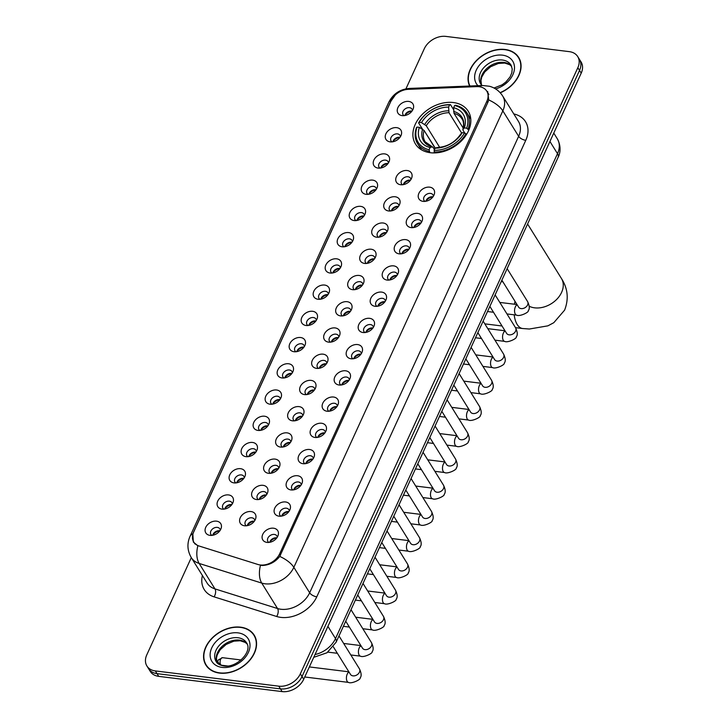 <?xml version="1.0" encoding="UTF-8"?>
<svg xmlns="http://www.w3.org/2000/svg" width="728" height="728" viewBox="0 0 728 728"><rect width="100%" height="100%" fill="white"/><g stroke="black" fill="none" stroke-linecap="round" stroke-linejoin="round"><path stroke-width="1.09" d="M453.353 102.539A31.049 22.714 -31.8 0 0 421.184 115.534A31.049 22.714 -31.8 0 0 415.479 144.017A31.049 22.714 -31.8 0 0 430.366 152.725A31.049 22.714 -31.8 0 0 462.535 139.731A31.049 22.714 -31.8 0 0 468.24 111.248A31.049 22.714 -31.8 0 0 453.353 102.539M390.172 141.86A8.791 6.425 148.2 0 1 389.889 141.823A8.791 6.425 148.2 0 1 385.958 133.697A8.791 6.425 148.2 0 1 396.678 127.655A8.791 6.425 148.2 0 1 401.319 134.726A8.791 6.425 148.2 0 1 390.172 141.86M400.436 136.646A5.269 3.858 -31.8 0 0 400.018 135.372A5.269 3.858 -31.8 0 0 397.488 133.888A5.269 3.858 -31.8 0 0 392.019 136.1A5.269 3.858 -31.8 0 0 391.054 140.932A5.269 3.858 -31.8 0 0 392.01 141.887M378.16 168.095A8.791 6.425 148.2 0 1 377.887 168.059A8.791 6.425 148.2 0 1 373.946 159.933A8.791 6.425 148.2 0 1 384.666 153.89A8.791 6.425 148.2 0 1 389.316 160.952A8.791 6.425 148.2 0 1 378.16 168.095M388.424 162.881A5.269 3.858 -31.8 0 0 388.006 161.607A5.269 3.858 -31.8 0 0 385.476 160.124A5.269 3.858 -31.8 0 0 380.016 162.335A5.269 3.858 -31.8 0 0 379.042 167.167A5.269 3.858 -31.8 0 0 380.007 168.113M366.157 194.331A8.791 6.425 148.2 0 1 365.875 194.285A8.791 6.425 148.2 0 1 361.943 186.159A8.791 6.425 148.2 0 1 372.654 180.125A8.791 6.425 148.2 0 1 377.304 187.187A8.791 6.425 148.2 0 1 366.157 194.331M376.421 189.116A5.269 3.858 -31.8 0 0 375.994 187.833A5.269 3.858 -31.8 0 0 373.464 186.359A5.269 3.858 -31.8 0 0 368.004 188.561A5.269 3.858 -31.8 0 0 367.03 193.402A5.269 3.858 -31.8 0 0 367.995 194.349M354.145 220.566A8.791 6.425 148.2 0 1 353.863 220.52A8.791 6.425 148.2 0 1 349.931 212.394A8.791 6.425 148.2 0 1 360.642 206.361A8.791 6.425 148.2 0 1 365.292 213.422A8.791 6.425 148.2 0 1 354.145 220.566M364.409 215.352A5.269 3.858 -31.8 0 0 363.982 214.068A5.269 3.858 -31.8 0 0 361.452 212.594A5.269 3.858 -31.8 0 0 355.992 214.796A5.269 3.858 -31.8 0 0 355.027 219.638A5.269 3.858 -31.8 0 0 355.983 220.584M342.133 246.792A8.791 6.425 148.2 0 1 341.851 246.756A8.791 6.425 148.2 0 1 337.919 238.629A8.791 6.425 148.2 0 1 348.639 232.587A8.791 6.425 148.2 0 1 353.28 239.658A8.791 6.425 148.2 0 1 342.133 246.792M352.398 241.587A5.269 3.858 -31.8 0 0 351.97 240.304A5.269 3.858 -31.8 0 0 349.44 238.829A5.269 3.858 -31.8 0 0 343.98 241.032A5.269 3.858 -31.8 0 0 343.015 245.873A5.269 3.858 -31.8 0 0 343.971 246.819M330.121 273.027A8.791 6.425 148.2 0 1 329.839 272.991A8.791 6.425 148.2 0 1 325.907 264.865A8.791 6.425 148.2 0 1 336.627 258.822A8.791 6.425 148.2 0 1 341.268 265.893A8.791 6.425 148.2 0 1 330.121 273.027M340.386 267.813A5.269 3.858 -31.8 0 0 339.958 266.539A5.269 3.858 -31.8 0 0 337.428 265.056A5.269 3.858 -31.8 0 0 331.968 267.267A5.269 3.858 -31.8 0 0 331.003 272.099A5.269 3.858 -31.8 0 0 331.959 273.055M318.109 299.263A8.791 6.425 148.2 0 1 317.827 299.226A8.791 6.425 148.2 0 1 313.895 291.1A8.791 6.425 148.2 0 1 324.615 285.058A8.791 6.425 148.2 0 1 329.256 292.119A8.791 6.425 148.2 0 1 318.109 299.263M328.374 294.048A5.269 3.858 -31.8 0 0 327.946 292.774A5.269 3.858 -31.8 0 0 325.425 291.291A5.269 3.858 -31.8 0 0 319.956 293.502A5.269 3.858 -31.8 0 0 318.991 298.334A5.269 3.858 -31.8 0 0 319.947 299.281M306.097 325.498A8.791 6.425 148.2 0 1 305.815 325.452A8.791 6.425 148.2 0 1 301.883 317.326A8.791 6.425 148.2 0 1 312.603 311.293A8.791 6.425 148.2 0 1 317.244 318.354A8.791 6.425 148.2 0 1 306.097 325.498M316.361 320.284A5.269 3.858 -31.8 0 0 315.943 319.001A5.269 3.858 -31.8 0 0 313.413 317.526A5.269 3.858 -31.8 0 0 307.953 319.729A5.269 3.858 -31.8 0 0 306.979 324.57A5.269 3.858 -31.8 0 0 307.935 325.516M294.085 351.733A8.791 6.425 148.2 0 1 293.812 351.688A8.791 6.425 148.2 0 1 289.881 343.561A8.791 6.425 148.2 0 1 300.591 337.519A8.791 6.425 148.2 0 1 305.241 344.59A8.791 6.425 148.2 0 1 294.085 351.733M304.349 346.519A5.269 3.858 -31.8 0 0 303.931 345.236A5.269 3.858 -31.8 0 0 301.401 343.762A5.269 3.858 -31.8 0 0 295.941 345.964A5.269 3.858 -31.8 0 0 294.967 350.805A5.269 3.858 -31.8 0 0 295.932 351.751M282.082 377.959A8.791 6.425 148.2 0 1 281.8 377.923A8.791 6.425 148.2 0 1 277.869 369.797A8.791 6.425 148.2 0 1 288.579 363.754A8.791 6.425 148.2 0 1 293.229 370.825A8.791 6.425 148.2 0 1 282.082 377.959M292.347 372.754A5.269 3.858 -31.8 0 0 291.919 371.471A5.269 3.858 -31.8 0 0 289.389 369.988A5.269 3.858 -31.8 0 0 283.929 372.199A5.269 3.858 -31.8 0 0 282.955 377.04A5.269 3.858 -31.8 0 0 283.92 377.987M270.07 404.195A8.791 6.425 148.2 0 1 269.788 404.158A8.791 6.425 148.2 0 1 265.856 396.032A8.791 6.425 148.2 0 1 276.567 389.99A8.791 6.425 148.2 0 1 281.217 397.06A8.791 6.425 148.2 0 1 270.07 404.195M280.335 398.98A5.269 3.858 -31.8 0 0 279.907 397.706A5.269 3.858 -31.8 0 0 277.377 396.223A5.269 3.858 -31.8 0 0 271.917 398.434A5.269 3.858 -31.8 0 0 270.952 403.267A5.269 3.858 -31.8 0 0 271.908 404.222M258.058 430.43A8.791 6.425 148.2 0 1 257.776 430.394A8.791 6.425 148.2 0 1 253.845 422.267A8.791 6.425 148.2 0 1 264.564 416.225A8.791 6.425 148.2 0 1 269.205 423.286A8.791 6.425 148.2 0 1 258.058 430.43M268.323 425.216A5.269 3.858 -31.8 0 0 267.895 423.942A5.269 3.858 -31.8 0 0 265.365 422.458A5.269 3.858 -31.8 0 0 259.905 424.67A5.269 3.858 -31.8 0 0 258.941 429.502A5.269 3.858 -31.8 0 0 259.896 430.448M246.046 456.665A8.791 6.425 148.2 0 1 245.764 456.62A8.791 6.425 148.2 0 1 241.833 448.494A8.791 6.425 148.2 0 1 252.552 442.46A8.791 6.425 148.2 0 1 257.193 449.522A8.791 6.425 148.2 0 1 246.046 456.665M256.311 451.451A5.269 3.858 -31.8 0 0 255.883 450.168A5.269 3.858 -31.8 0 0 253.362 448.694A5.269 3.858 -31.8 0 0 247.893 450.896A5.269 3.858 -31.8 0 0 246.929 455.737A5.269 3.858 -31.8 0 0 247.884 456.684M234.034 482.901A8.791 6.425 148.2 0 1 233.752 482.855A8.791 6.425 148.2 0 1 229.821 474.729A8.791 6.425 148.2 0 1 240.54 468.686A8.791 6.425 148.2 0 1 245.181 475.757A8.791 6.425 148.2 0 1 234.034 482.901M244.299 477.686A5.269 3.858 -31.8 0 0 243.88 476.403A5.269 3.858 -31.8 0 0 241.35 474.929A5.269 3.858 -31.8 0 0 235.881 477.131A5.269 3.858 -31.8 0 0 234.916 481.972A5.269 3.858 -31.8 0 0 235.872 482.919M222.022 509.127A8.791 6.425 148.2 0 1 221.749 509.09A8.791 6.425 148.2 0 1 217.809 500.964A8.791 6.425 148.2 0 1 228.528 494.922A8.791 6.425 148.2 0 1 233.178 501.992A8.791 6.425 148.2 0 1 222.022 509.127M232.287 503.922A5.269 3.858 -31.8 0 0 231.868 502.639A5.269 3.858 -31.8 0 0 229.338 501.155A5.269 3.858 -31.8 0 0 223.878 503.366A5.269 3.858 -31.8 0 0 222.904 508.208A5.269 3.858 -31.8 0 0 223.869 509.154M210.019 535.362A8.791 6.425 148.2 0 1 209.737 535.326A8.791 6.425 148.2 0 1 205.806 527.199A8.791 6.425 148.2 0 1 216.516 521.157A8.791 6.425 148.2 0 1 221.166 528.228A8.791 6.425 148.2 0 1 210.019 535.362M220.284 530.148A5.269 3.858 -31.8 0 0 219.856 528.874A5.269 3.858 -31.8 0 0 217.326 527.39A5.269 3.858 -31.8 0 0 211.866 529.602A5.269 3.858 -31.8 0 0 210.893 534.434A5.269 3.858 -31.8 0 0 211.857 535.38M402.184 115.625A8.791 6.425 148.2 0 1 401.901 115.588A8.791 6.425 148.2 0 1 397.97 107.462A8.791 6.425 148.2 0 1 408.69 101.419A8.791 6.425 148.2 0 1 413.331 108.49A8.791 6.425 148.2 0 1 402.184 115.625M412.448 110.419A5.269 3.858 -31.8 0 0 412.021 109.136A5.269 3.858 -31.8 0 0 409.5 107.662A5.269 3.858 -31.8 0 0 404.031 109.864A5.269 3.858 -31.8 0 0 403.066 114.706A5.269 3.858 -31.8 0 0 404.022 115.652M400.664 184.73A8.791 6.425 148.2 0 1 400.382 184.694A8.791 6.425 148.2 0 1 396.451 176.567A8.791 6.425 148.2 0 1 407.161 170.525A8.791 6.425 148.2 0 1 411.811 177.596A8.791 6.425 148.2 0 1 400.664 184.73M410.929 179.516A5.269 3.858 -31.8 0 0 410.501 178.242A5.269 3.858 -31.8 0 0 407.971 176.758A5.269 3.858 -31.8 0 0 402.511 178.97A5.269 3.858 -31.8 0 0 401.538 183.802A5.269 3.858 -31.8 0 0 402.502 184.757M388.652 210.965A8.791 6.425 148.2 0 1 388.37 210.929A8.791 6.425 148.2 0 1 384.439 202.803A8.791 6.425 148.2 0 1 395.149 196.76A8.791 6.425 148.2 0 1 399.799 203.822A8.791 6.425 148.2 0 1 388.652 210.965M398.917 205.751A5.269 3.858 -31.8 0 0 398.489 204.477A5.269 3.858 -31.8 0 0 395.959 202.994A5.269 3.858 -31.8 0 0 390.499 205.205A5.269 3.858 -31.8 0 0 389.535 210.037A5.269 3.858 -31.8 0 0 390.49 210.983M376.64 237.201A8.791 6.425 148.2 0 1 376.358 237.155A8.791 6.425 148.2 0 1 372.427 229.029A8.791 6.425 148.2 0 1 383.146 222.996A8.791 6.425 148.2 0 1 387.787 230.057A8.791 6.425 148.2 0 1 376.64 237.201M386.905 231.986A5.269 3.858 -31.8 0 0 386.477 230.703A5.269 3.858 -31.8 0 0 383.947 229.229A5.269 3.858 -31.8 0 0 378.487 231.431A5.269 3.858 -31.8 0 0 377.523 236.272A5.269 3.858 -31.8 0 0 378.478 237.219M364.628 263.436A8.791 6.425 148.2 0 1 364.346 263.39A8.791 6.425 148.2 0 1 360.415 255.264A8.791 6.425 148.2 0 1 371.134 249.222A8.791 6.425 148.2 0 1 375.775 256.292A8.791 6.425 148.2 0 1 364.628 263.436M374.893 258.222A5.269 3.858 -31.8 0 0 374.465 256.939A5.269 3.858 -31.8 0 0 371.944 255.464A5.269 3.858 -31.8 0 0 366.475 257.666A5.269 3.858 -31.8 0 0 365.511 262.508A5.269 3.858 -31.8 0 0 366.466 263.454M352.616 289.662A8.791 6.425 148.2 0 1 352.334 289.626A8.791 6.425 148.2 0 1 348.403 281.499A8.791 6.425 148.2 0 1 359.122 275.457A8.791 6.425 148.2 0 1 363.763 282.528A8.791 6.425 148.2 0 1 352.616 289.662M362.881 284.457A5.269 3.858 -31.8 0 0 362.462 283.174A5.269 3.858 -31.8 0 0 359.932 281.691A5.269 3.858 -31.8 0 0 354.463 283.902A5.269 3.858 -31.8 0 0 353.499 288.743A5.269 3.858 -31.8 0 0 354.454 289.689M340.604 315.897A8.791 6.425 148.2 0 1 340.331 315.861A8.791 6.425 148.2 0 1 336.391 307.735A8.791 6.425 148.2 0 1 347.11 301.692A8.791 6.425 148.2 0 1 351.761 308.763A8.791 6.425 148.2 0 1 340.604 315.897M350.869 310.683A5.269 3.858 -31.8 0 0 350.45 309.409A5.269 3.858 -31.8 0 0 347.92 307.926A5.269 3.858 -31.8 0 0 342.46 310.137A5.269 3.858 -31.8 0 0 341.487 314.969A5.269 3.858 -31.8 0 0 342.451 315.916M328.601 342.133A8.791 6.425 148.2 0 1 328.319 342.096A8.791 6.425 148.2 0 1 324.388 333.97A8.791 6.425 148.2 0 1 335.098 327.928A8.791 6.425 148.2 0 1 339.749 334.989A8.791 6.425 148.2 0 1 328.601 342.133M338.866 336.918A5.269 3.858 -31.8 0 0 338.438 335.644A5.269 3.858 -31.8 0 0 335.908 334.161A5.269 3.858 -31.8 0 0 330.448 336.372A5.269 3.858 -31.8 0 0 329.475 341.204A5.269 3.858 -31.8 0 0 330.439 342.151M316.589 368.368A8.791 6.425 148.2 0 1 316.307 368.322A8.791 6.425 148.2 0 1 312.376 360.196A8.791 6.425 148.2 0 1 323.086 354.163A8.791 6.425 148.2 0 1 327.736 361.224A8.791 6.425 148.2 0 1 316.589 368.368M326.854 363.154A5.269 3.858 -31.8 0 0 326.426 361.871A5.269 3.858 -31.8 0 0 323.896 360.396A5.269 3.858 -31.8 0 0 318.436 362.599A5.269 3.858 -31.8 0 0 317.472 367.44A5.269 3.858 -31.8 0 0 318.427 368.386M304.577 394.603A8.791 6.425 148.2 0 1 304.295 394.558A8.791 6.425 148.2 0 1 300.364 386.431A8.791 6.425 148.2 0 1 311.084 380.389A8.791 6.425 148.2 0 1 315.724 387.46A8.791 6.425 148.2 0 1 304.577 394.603M314.842 389.389A5.269 3.858 -31.8 0 0 314.414 388.106A5.269 3.858 -31.8 0 0 311.884 386.632A5.269 3.858 -31.8 0 0 306.424 388.834A5.269 3.858 -31.8 0 0 305.46 393.675A5.269 3.858 -31.8 0 0 306.415 394.621M292.565 420.829A8.791 6.425 148.2 0 1 292.283 420.793A8.791 6.425 148.2 0 1 288.352 412.667A8.791 6.425 148.2 0 1 299.072 406.624A8.791 6.425 148.2 0 1 303.713 413.695A8.791 6.425 148.2 0 1 292.565 420.829M302.83 415.624A5.269 3.858 -31.8 0 0 302.402 414.341A5.269 3.858 -31.8 0 0 299.872 412.858A5.269 3.858 -31.8 0 0 294.412 415.069A5.269 3.858 -31.8 0 0 293.448 419.91A5.269 3.858 -31.8 0 0 294.403 420.857M280.553 447.065A8.791 6.425 148.2 0 1 280.271 447.028A8.791 6.425 148.2 0 1 276.34 438.902A8.791 6.425 148.2 0 1 287.06 432.86A8.791 6.425 148.2 0 1 291.701 439.921A8.791 6.425 148.2 0 1 280.553 447.065M290.818 441.851A5.269 3.858 -31.8 0 0 290.39 440.577A5.269 3.858 -31.8 0 0 287.869 439.093A5.269 3.858 -31.8 0 0 282.4 441.305A5.269 3.858 -31.8 0 0 281.436 446.137A5.269 3.858 -31.8 0 0 282.391 447.083M268.541 473.3A8.791 6.425 148.2 0 1 268.259 473.264A8.791 6.425 148.2 0 1 264.328 465.137A8.791 6.425 148.2 0 1 275.048 459.095A8.791 6.425 148.2 0 1 279.689 466.157A8.791 6.425 148.2 0 1 268.541 473.3M278.806 468.086A5.269 3.858 -31.8 0 0 278.387 466.812A5.269 3.858 -31.8 0 0 275.857 465.329A5.269 3.858 -31.8 0 0 270.397 467.54A5.269 3.858 -31.8 0 0 269.424 472.372A5.269 3.858 -31.8 0 0 270.379 473.318M256.529 499.535A8.791 6.425 148.2 0 1 256.256 499.49A8.791 6.425 148.2 0 1 252.325 491.364A8.791 6.425 148.2 0 1 263.036 485.33A8.791 6.425 148.2 0 1 267.686 492.392A8.791 6.425 148.2 0 1 256.529 499.535M266.794 494.321A5.269 3.858 -31.8 0 0 266.375 493.038A5.269 3.858 -31.8 0 0 263.845 491.564A5.269 3.858 -31.8 0 0 258.385 493.766A5.269 3.858 -31.8 0 0 257.412 498.607A5.269 3.858 -31.8 0 0 258.376 499.554M244.526 525.762A8.791 6.425 148.2 0 1 244.244 525.725A8.791 6.425 148.2 0 1 240.313 517.599A8.791 6.425 148.2 0 1 251.024 511.556A8.791 6.425 148.2 0 1 255.674 518.627A8.791 6.425 148.2 0 1 244.526 525.762M254.791 520.556A5.269 3.858 -31.8 0 0 254.363 519.273A5.269 3.858 -31.8 0 0 251.833 517.799A5.269 3.858 -31.8 0 0 246.373 520.001A5.269 3.858 -31.8 0 0 245.4 524.842A5.269 3.858 -31.8 0 0 246.364 525.789M423.159 201.365A8.791 6.425 148.2 0 1 422.877 201.328A8.791 6.425 148.2 0 1 418.946 193.202A8.791 6.425 148.2 0 1 429.666 187.16A8.791 6.425 148.2 0 1 434.307 194.23A8.791 6.425 148.2 0 1 423.159 201.365M433.424 196.16A5.269 3.858 -31.8 0 0 432.996 194.877A5.269 3.858 -31.8 0 0 430.466 193.393A5.269 3.858 -31.8 0 0 425.006 195.605A5.269 3.858 -31.8 0 0 424.042 200.446A5.269 3.858 -31.8 0 0 424.997 201.392M411.147 227.6A8.791 6.425 148.2 0 1 410.865 227.564A8.791 6.425 148.2 0 1 406.934 219.437A8.791 6.425 148.2 0 1 417.654 213.395A8.791 6.425 148.2 0 1 422.295 220.457A8.791 6.425 148.2 0 1 411.147 227.6M421.412 222.386A5.269 3.858 -31.8 0 0 420.984 221.112A5.269 3.858 -31.8 0 0 418.454 219.629A5.269 3.858 -31.8 0 0 412.994 221.84A5.269 3.858 -31.8 0 0 412.03 226.672A5.269 3.858 -31.8 0 0 412.985 227.618M399.135 253.835A8.791 6.425 148.2 0 1 398.853 253.799A8.791 6.425 148.2 0 1 394.922 245.673A8.791 6.425 148.2 0 1 405.642 239.63A8.791 6.425 148.2 0 1 410.283 246.692A8.791 6.425 148.2 0 1 399.135 253.835M409.4 248.621A5.269 3.858 -31.8 0 0 408.972 247.347A5.269 3.858 -31.8 0 0 406.452 245.864A5.269 3.858 -31.8 0 0 400.982 248.075A5.269 3.858 -31.8 0 0 400.018 252.907A5.269 3.858 -31.8 0 0 400.973 253.854M387.123 280.071A8.791 6.425 148.2 0 1 386.841 280.025A8.791 6.425 148.2 0 1 382.91 271.899A8.791 6.425 148.2 0 1 393.63 265.866A8.791 6.425 148.2 0 1 398.271 272.927A8.791 6.425 148.2 0 1 387.123 280.071M397.388 274.856A5.269 3.858 -31.8 0 0 396.969 273.573A5.269 3.858 -31.8 0 0 394.44 272.099A5.269 3.858 -31.8 0 0 388.98 274.301A5.269 3.858 -31.8 0 0 388.006 279.142A5.269 3.858 -31.8 0 0 388.961 280.089M375.111 306.297A8.791 6.425 148.2 0 1 374.838 306.261A8.791 6.425 148.2 0 1 370.907 298.134A8.791 6.425 148.2 0 1 381.618 292.092A8.791 6.425 148.2 0 1 386.268 299.163A8.791 6.425 148.2 0 1 375.111 306.297M385.376 301.092A5.269 3.858 -31.8 0 0 384.957 299.809A5.269 3.858 -31.8 0 0 382.428 298.334A5.269 3.858 -31.8 0 0 376.968 300.537A5.269 3.858 -31.8 0 0 375.994 305.378A5.269 3.858 -31.8 0 0 376.958 306.324M363.108 332.532A8.791 6.425 148.2 0 1 362.826 332.496A8.791 6.425 148.2 0 1 358.895 324.37A8.791 6.425 148.2 0 1 369.606 318.327A8.791 6.425 148.2 0 1 374.256 325.398A8.791 6.425 148.2 0 1 363.108 332.532M373.373 327.318A5.269 3.858 -31.8 0 0 372.945 326.044A5.269 3.858 -31.8 0 0 370.416 324.561A5.269 3.858 -31.8 0 0 364.956 326.772A5.269 3.858 -31.8 0 0 363.982 331.604A5.269 3.858 -31.8 0 0 364.946 332.56M351.096 358.767A8.791 6.425 148.2 0 1 350.814 358.731A8.791 6.425 148.2 0 1 346.883 350.605A8.791 6.425 148.2 0 1 357.594 344.562A8.791 6.425 148.2 0 1 362.244 351.624A8.791 6.425 148.2 0 1 351.096 358.767M361.361 353.553A5.269 3.858 -31.8 0 0 360.933 352.279A5.269 3.858 -31.8 0 0 358.404 350.796A5.269 3.858 -31.8 0 0 352.944 353.007A5.269 3.858 -31.8 0 0 351.979 357.839A5.269 3.858 -31.8 0 0 352.934 358.786M339.084 385.003A8.791 6.425 148.2 0 1 338.802 384.957A8.791 6.425 148.2 0 1 334.871 376.84A8.791 6.425 148.2 0 1 345.591 370.798A8.791 6.425 148.2 0 1 350.232 377.859A8.791 6.425 148.2 0 1 339.084 385.003M349.349 379.789A5.269 3.858 -31.8 0 0 348.921 378.514A5.269 3.858 -31.8 0 0 346.392 377.031A5.269 3.858 -31.8 0 0 340.931 379.243A5.269 3.858 -31.8 0 0 339.967 384.075A5.269 3.858 -31.8 0 0 340.922 385.021M327.072 411.238A8.791 6.425 148.2 0 1 326.79 411.193A8.791 6.425 148.2 0 1 322.859 403.066A8.791 6.425 148.2 0 1 333.579 397.033A8.791 6.425 148.2 0 1 338.22 404.095A8.791 6.425 148.2 0 1 327.072 411.238M337.337 406.024A5.269 3.858 -31.8 0 0 336.909 404.741A5.269 3.858 -31.8 0 0 334.389 403.267A5.269 3.858 -31.8 0 0 328.92 405.469A5.269 3.858 -31.8 0 0 327.955 410.31A5.269 3.858 -31.8 0 0 328.91 411.256M315.06 437.464A8.791 6.425 148.2 0 1 314.778 437.428A8.791 6.425 148.2 0 1 310.847 429.302A8.791 6.425 148.2 0 1 321.567 423.259A8.791 6.425 148.2 0 1 326.208 430.33A8.791 6.425 148.2 0 1 315.06 437.464M325.325 432.259A5.269 3.858 -31.8 0 0 324.906 430.976A5.269 3.858 -31.8 0 0 322.377 429.502A5.269 3.858 -31.8 0 0 316.908 431.704A5.269 3.858 -31.8 0 0 315.943 436.545A5.269 3.858 -31.8 0 0 316.898 437.492M303.048 463.7A8.791 6.425 148.2 0 1 302.775 463.663A8.791 6.425 148.2 0 1 298.835 455.537A8.791 6.425 148.2 0 1 309.555 449.495A8.791 6.425 148.2 0 1 314.205 456.565A8.791 6.425 148.2 0 1 303.048 463.7M313.313 458.485A5.269 3.858 -31.8 0 0 312.894 457.211A5.269 3.858 -31.8 0 0 310.365 455.728A5.269 3.858 -31.8 0 0 304.905 457.939A5.269 3.858 -31.8 0 0 303.931 462.771A5.269 3.858 -31.8 0 0 304.896 463.727M291.045 489.935A8.791 6.425 148.2 0 1 290.763 489.899A8.791 6.425 148.2 0 1 286.832 481.772A8.791 6.425 148.2 0 1 297.543 475.73A8.791 6.425 148.2 0 1 302.193 482.791A8.791 6.425 148.2 0 1 291.045 489.935M301.31 484.721A5.269 3.858 -31.8 0 0 300.882 483.447A5.269 3.858 -31.8 0 0 298.353 481.963A5.269 3.858 -31.8 0 0 292.893 484.175A5.269 3.858 -31.8 0 0 291.919 489.007A5.269 3.858 -31.8 0 0 292.884 489.953M279.033 516.17A8.791 6.425 148.2 0 1 278.751 516.125A8.791 6.425 148.2 0 1 274.82 508.007A8.791 6.425 148.2 0 1 285.531 501.965A8.791 6.425 148.2 0 1 290.181 509.027A8.791 6.425 148.2 0 1 279.033 516.17M289.298 510.956A5.269 3.858 -31.8 0 0 288.87 509.682A5.269 3.858 -31.8 0 0 286.341 508.199A5.269 3.858 -31.8 0 0 280.881 510.41A5.269 3.858 -31.8 0 0 279.916 515.242A5.269 3.858 -31.8 0 0 280.871 516.188M267.021 542.405A8.791 6.425 148.2 0 1 266.739 542.36A8.791 6.425 148.2 0 1 262.808 534.234A8.791 6.425 148.2 0 1 273.528 528.2A8.791 6.425 148.2 0 1 278.169 535.262A8.791 6.425 148.2 0 1 267.021 542.405M277.286 537.191A5.269 3.858 -31.8 0 0 276.858 535.908A5.269 3.858 -31.8 0 0 274.329 534.434A5.269 3.858 -31.8 0 0 268.869 536.636A5.269 3.858 -31.8 0 0 267.904 541.477A5.269 3.858 -31.8 0 0 268.86 542.424M392.847 141.769A5.269 3.858 148.2 0 1 399.59 137.283A5.269 3.858 148.2 0 1 399.963 137.346M380.835 168.004A5.269 3.858 148.2 0 1 387.587 163.518A5.269 3.858 148.2 0 1 387.951 163.582M368.823 194.239A5.269 3.858 148.2 0 1 375.575 189.753A5.269 3.858 148.2 0 1 375.948 189.817M356.82 220.466A5.269 3.858 148.2 0 1 363.563 215.989A5.269 3.858 148.2 0 1 363.936 216.052M344.808 246.701A5.269 3.858 148.2 0 1 351.551 242.224A5.269 3.858 148.2 0 1 351.924 242.278M332.796 272.936A5.269 3.858 148.2 0 1 339.539 268.45A5.269 3.858 148.2 0 1 339.912 268.514M320.784 299.172A5.269 3.858 148.2 0 1 327.527 294.685A5.269 3.858 148.2 0 1 327.9 294.749M308.772 325.407A5.269 3.858 148.2 0 1 315.515 320.921A5.269 3.858 148.2 0 1 315.888 320.984M296.76 351.633A5.269 3.858 148.2 0 1 303.512 347.156A5.269 3.858 148.2 0 1 303.885 347.211M284.757 377.868A5.269 3.858 148.2 0 1 291.5 373.382A5.269 3.858 148.2 0 1 291.873 373.446M272.745 404.104A5.269 3.858 148.2 0 1 279.488 399.617A5.269 3.858 148.2 0 1 279.861 399.681M260.733 430.339A5.269 3.858 148.2 0 1 267.476 425.853A5.269 3.858 148.2 0 1 267.849 425.916M248.721 456.574A5.269 3.858 148.2 0 1 255.464 452.088A5.269 3.858 148.2 0 1 255.837 452.152M236.709 482.8A5.269 3.858 148.2 0 1 243.452 478.323A5.269 3.858 148.2 0 1 243.825 478.378M224.697 509.036A5.269 3.858 148.2 0 1 231.449 504.55A5.269 3.858 148.2 0 1 231.813 504.613M212.685 535.271A5.269 3.858 148.2 0 1 219.437 530.785A5.269 3.858 148.2 0 1 219.811 530.849M404.859 115.534A5.269 3.858 148.2 0 1 411.602 111.056A5.269 3.858 148.2 0 1 411.975 111.111M403.339 184.639A5.269 3.858 148.2 0 1 410.082 180.153A5.269 3.858 148.2 0 1 410.456 180.216M391.327 210.874A5.269 3.858 148.2 0 1 398.07 206.388A5.269 3.858 148.2 0 1 398.444 206.452M379.315 237.11A5.269 3.858 148.2 0 1 386.058 232.623A5.269 3.858 148.2 0 1 386.431 232.687M367.303 263.336A5.269 3.858 148.2 0 1 374.046 258.859A5.269 3.858 148.2 0 1 374.42 258.913M355.291 289.571A5.269 3.858 148.2 0 1 362.034 285.085A5.269 3.858 148.2 0 1 362.408 285.149M343.279 315.806A5.269 3.858 148.2 0 1 350.031 311.32A5.269 3.858 148.2 0 1 350.396 311.384M331.267 342.042A5.269 3.858 148.2 0 1 338.019 337.555A5.269 3.858 148.2 0 1 338.393 337.619M319.264 368.277A5.269 3.858 148.2 0 1 326.007 363.791A5.269 3.858 148.2 0 1 326.381 363.854M307.252 394.503A5.269 3.858 148.2 0 1 313.995 390.026A5.269 3.858 148.2 0 1 314.369 390.081M295.24 420.739A5.269 3.858 148.2 0 1 301.984 416.252A5.269 3.858 148.2 0 1 302.357 416.316M283.228 446.974A5.269 3.858 148.2 0 1 289.971 442.488A5.269 3.858 148.2 0 1 290.345 442.551M271.216 473.209A5.269 3.858 148.2 0 1 277.969 468.723A5.269 3.858 148.2 0 1 278.333 468.786M259.204 499.444A5.269 3.858 148.2 0 1 265.957 494.958A5.269 3.858 148.2 0 1 266.33 495.022M247.201 525.671A5.269 3.858 148.2 0 1 253.945 521.193A5.269 3.858 148.2 0 1 254.318 521.248M425.834 201.274A5.269 3.858 148.2 0 1 432.578 196.787A5.269 3.858 148.2 0 1 432.951 196.851M413.822 227.509A5.269 3.858 148.2 0 1 420.566 223.023A5.269 3.858 148.2 0 1 420.939 223.087M401.811 253.744A5.269 3.858 148.2 0 1 408.554 249.258A5.269 3.858 148.2 0 1 408.927 249.322M389.799 279.98A5.269 3.858 148.2 0 1 396.551 275.493A5.269 3.858 148.2 0 1 396.915 275.557M377.786 306.206A5.269 3.858 148.2 0 1 384.539 301.729A5.269 3.858 148.2 0 1 384.912 301.783M365.784 332.441A5.269 3.858 148.2 0 1 372.527 327.955A5.269 3.858 148.2 0 1 372.9 328.019M353.772 358.676A5.269 3.858 148.2 0 1 360.515 354.19A5.269 3.858 148.2 0 1 360.888 354.254M341.76 384.912A5.269 3.858 148.2 0 1 348.503 380.425A5.269 3.858 148.2 0 1 348.876 380.489M329.748 411.138A5.269 3.858 148.2 0 1 336.491 406.661A5.269 3.858 148.2 0 1 336.864 406.724M317.736 437.373A5.269 3.858 148.2 0 1 324.479 432.896A5.269 3.858 148.2 0 1 324.852 432.951M305.724 463.609A5.269 3.858 148.2 0 1 312.476 459.122A5.269 3.858 148.2 0 1 312.84 459.186M293.712 489.844A5.269 3.858 148.2 0 1 300.464 485.358A5.269 3.858 148.2 0 1 300.837 485.421M281.709 516.079A5.269 3.858 148.2 0 1 288.452 511.593A5.269 3.858 148.2 0 1 288.825 511.657M269.697 542.305A5.269 3.858 148.2 0 1 276.44 537.828A5.269 3.858 148.2 0 1 276.813 537.892M476.758 86.623A15.816 11.566 148.2 0 1 479.206 86.714A15.816 11.566 148.2 0 1 486.786 91.155A15.816 11.566 148.2 0 1 486.895 101.174L279.634 553.862A15.816 11.566 148.2 0 1 257.976 564.491L199.099 546.018A15.816 11.566 148.2 0 1 193.775 542.069A15.816 11.566 148.2 0 1 193.666 532.05L391.218 100.564A15.816 11.566 148.2 0 1 408.171 89.353L476.758 86.623M500.263 92.82A28.419 20.784 -31.8 0 0 518.7 57.439A28.419 20.784 -31.8 0 0 505.077 49.468A28.419 20.784 -31.8 0 0 476.376 60.579A28.419 20.784 -31.8 0 0 469.642 86.013M240.577 627.172A28.419 20.784 -31.8 0 0 211.147 639.066A28.419 20.784 -31.8 0 0 205.933 665.128A28.419 20.784 -31.8 0 0 219.556 673.1A28.419 20.784 -31.8 0 0 248.985 661.206A28.419 20.784 -31.8 0 0 254.199 635.144A28.419 20.784 -31.8 0 0 240.577 627.172M206.297 665.165A28.419 20.784 -31.8 0 0 206.843 666.448M487.669 91.455L488.734 99.945L488.06 101.92L279.743 556.429C275.22 562.071 269.46 565.092 262.462 565.483L260.469 565.356A20.502 11.83 107.4 0 0 261.743 583.082L199.154 563.445A23.433 17.135 148.2 0 1 191.273 557.584L207.089 583.046A23.433 17.135 -31.8 0 0 214.969 588.897L277.55 608.535A23.433 17.135 -31.8 0 0 280.908 609.254A23.433 17.135 -31.8 0 0 309.655 592.792L518.645 136.309A23.433 17.135 -31.8 0 0 518.482 121.467L502.666 96.014A23.433 17.135 148.2 0 1 502.83 110.856A20.502 9.391 -155.4 0 0 488.734 99.945M191.3 557.63L146.783 654.863A17.581 12.858 -31.8 0 0 146.91 665.993L150.287 671.425A17.581 12.858 -31.8 0 0 158.713 676.358L282.155 691.6L280.471 688.888A17.581 12.858 -31.8 0 0 302.029 676.54L579.524 70.425A17.581 12.858 -31.8 0 0 579.406 59.287A17.581 12.858 -31.8 0 1 579.524 70.425L302.029 676.54A17.581 12.858 -31.8 0 1 280.471 688.888L157.021 673.646L280.471 688.888L278.779 686.167A17.581 12.858 -31.8 0 0 300.336 673.819L577.841 67.704A17.581 12.858 -31.8 0 0 577.714 56.575A17.581 12.858 -31.8 0 0 569.287 51.642L445.845 36.4A17.581 12.858 -31.8 0 0 424.288 48.749L405.924 88.862M148.594 668.714A17.581 12.858 -31.8 0 0 157.021 673.646A17.581 12.858 -31.8 0 1 148.594 668.714M513.804 113.941A29.293 21.421 148.2 0 1 525.771 140.322L316.78 596.805A29.293 21.421 148.2 0 1 280.844 617.38A29.293 21.421 148.2 0 1 276.658 616.489L214.078 596.851A5.86 3.385 -72.6 0 0 214.969 588.897L199.154 563.445A20.502 11.83 107.4 0 1 197.861 545.791L193.348 542.06L192.829 533.806L193.439 532.359L390.754 101.374L395.322 94.968M146.91 665.993A17.581 12.858 -31.8 0 0 155.337 670.925L278.779 686.167M254.973 636.545A28.419 20.784 -31.8 0 0 254.072 635.48M519.474 58.841A28.419 20.784 -31.8 0 0 518.564 57.776M282.155 691.6A17.581 12.858 -31.8 0 0 303.713 679.251L581.217 73.137A17.581 12.858 -31.8 0 0 581.09 62.007L577.714 56.575M500.109 92.656A28.119 20.566 -31.8 0 0 518.445 57.594A28.119 20.566 -31.8 0 0 504.968 49.704A28.119 20.566 -31.8 0 0 476.494 60.77A28.119 20.566 -31.8 0 0 469.97 86.004M219.656 672.863A28.119 20.566 -31.8 0 0 248.794 661.097A28.119 20.566 -31.8 0 0 253.954 635.298A28.119 20.566 -31.8 0 0 240.477 627.409A28.119 20.566 -31.8 0 0 211.338 639.175A28.119 20.566 -31.8 0 0 206.179 664.973A28.119 20.566 -31.8 0 0 219.656 672.863M429.875 152.662L429.092 149.741A27.892 20.393 -31.8 0 1 417.026 127.063L419.346 127.354A25.198 18.428 -31.8 0 0 430.093 147.547L432.041 146.919L433.105 147.42L434.452 149.595M435.098 148.194L424.078 130.467L419.346 127.354M422.468 129.102L418.6 122.886L419.192 122.331A27.892 20.393 -31.8 0 1 449.613 104.905L448.612 107.098A25.198 18.428 -31.8 0 0 421.512 122.613L426.253 125.735L439.685 147.365M461.689 133.133L449.003 112.704L448.612 107.098M435.253 148.121L424.288 130.794M434.088 151.988A29.056 21.258 -31.8 0 0 465.956 133.734L464.528 132.933A27.892 20.393 -31.8 0 1 434.106 150.359L434.68 152.935M466.475 134.571L465.956 133.734M417.026 127.063L416.434 127.618A29.056 21.258 -31.8 0 0 417.599 143.643A29.056 21.258 -31.8 0 0 429.074 151.369M449.613 104.905L450.468 104.632A29.056 21.258 -31.8 0 0 418.6 122.886M450.468 104.632L453.608 109.682M434.106 150.359L435.107 148.166A25.198 18.428 -31.8 0 0 462.207 132.642L464.528 132.933M430.093 147.547L429.092 149.741M421.512 122.613L419.192 122.331M462.207 132.642L460.751 134.043C454.973 142.451 447.156 146.938 437.31 147.502L435.107 148.166M438.12 148.039L437.055 147.538A22.532 16.48 -31.8 0 0 460.87 133.897L460.879 135.008M422.595 129.174A22.532 16.48 -31.8 0 0 432.041 146.919L433.105 147.42M468.131 129.002A29.056 21.258 -31.8 0 0 466.966 112.977A29.056 21.258 -31.8 0 0 455.491 105.251L454.627 105.524A27.892 20.393 -31.8 0 1 466.694 128.201L468.814 130.103M466.694 128.201L464.373 127.91A25.198 18.428 -31.8 0 0 453.626 107.717L454.627 105.524M464.783 133.069L463.044 130.276L463.035 129.165L464.373 127.91M453.626 107.717L454.017 113.322L463.217 128.128M463.044 130.276L463.035 129.165A22.532 16.48 -31.8 0 0 453.589 111.42M432.659 196.806A8.791 6.425 -31.8 0 0 425.916 200.992M420.648 223.032A8.791 6.425 -31.8 0 0 413.904 227.227M408.645 249.267A8.791 6.425 -31.8 0 0 401.892 253.462M396.633 275.502A8.791 6.425 -31.8 0 0 389.88 279.698M384.621 301.738A8.791 6.425 -31.8 0 0 377.868 305.924M372.609 327.973A8.791 6.425 -31.8 0 0 365.865 332.159M360.597 354.199A8.791 6.425 -31.8 0 0 353.854 358.394M348.585 380.435A8.791 6.425 -31.8 0 0 341.841 384.63M336.573 406.67A8.791 6.425 -31.8 0 0 329.829 410.865M324.57 432.905A8.791 6.425 -31.8 0 0 317.817 437.091M312.558 459.141A8.791 6.425 -31.8 0 0 305.805 463.327M300.546 485.367A8.791 6.425 -31.8 0 0 293.794 489.562M288.534 511.602A8.791 6.425 -31.8 0 0 281.791 515.797M276.522 537.837A8.791 6.425 -31.8 0 0 269.779 542.032M410.164 180.162A8.791 6.425 -31.8 0 0 403.421 184.357M398.152 206.397A8.791 6.425 -31.8 0 0 391.409 210.592M386.14 232.632A8.791 6.425 -31.8 0 0 379.397 236.828M374.128 258.868A8.791 6.425 -31.8 0 0 367.385 263.054M362.125 285.103A8.791 6.425 -31.8 0 0 355.373 289.289M350.113 311.329A8.791 6.425 -31.8 0 0 343.361 315.524M338.101 337.565A8.791 6.425 -31.8 0 0 331.349 341.76M326.089 363.8A8.791 6.425 -31.8 0 0 319.346 367.995M314.077 390.035A8.791 6.425 -31.8 0 0 307.334 394.221M302.065 416.27A8.791 6.425 -31.8 0 0 295.322 420.456M290.062 442.497A8.791 6.425 -31.8 0 0 283.31 446.692M278.05 468.732A8.791 6.425 -31.8 0 0 271.298 472.927M266.039 494.967A8.791 6.425 -31.8 0 0 259.286 499.162M254.026 521.202A8.791 6.425 -31.8 0 0 247.283 525.389M411.684 111.066A8.791 6.425 -31.8 0 0 404.941 115.252M399.681 137.301A8.791 6.425 -31.8 0 0 392.929 141.487M387.669 163.527A8.791 6.425 -31.8 0 0 380.917 167.722M375.657 189.762A8.791 6.425 -31.8 0 0 368.905 193.957M363.645 215.998A8.791 6.425 -31.8 0 0 356.902 220.193M351.633 242.233A8.791 6.425 -31.8 0 0 344.89 246.419M339.621 268.468A8.791 6.425 -31.8 0 0 332.878 272.654M327.618 294.694A8.791 6.425 -31.8 0 0 320.866 298.889M315.606 320.93A8.791 6.425 -31.8 0 0 308.854 325.125M303.594 347.165A8.791 6.425 -31.8 0 0 296.842 351.351M291.582 373.4A8.791 6.425 -31.8 0 0 284.839 377.586M279.57 399.627A8.791 6.425 -31.8 0 0 272.827 403.822M267.558 425.862A8.791 6.425 -31.8 0 0 260.815 430.057M255.546 452.097A8.791 6.425 -31.8 0 0 248.803 456.292M243.543 478.332A8.791 6.425 -31.8 0 0 236.791 482.518M231.531 504.568A8.791 6.425 -31.8 0 0 224.779 508.754M219.519 530.794A8.791 6.425 -31.8 0 0 212.767 534.989M279.634 553.862L280.489 555.236M486.895 101.174L487.76 102.566M316.78 596.805A5.86 2.685 24.6 0 1 309.655 592.792L293.839 567.34A23.433 17.135 148.2 0 1 265.092 583.801A23.433 17.135 148.2 0 1 261.743 583.082L277.55 608.535A5.86 3.385 -72.6 0 1 276.658 616.489M502.666 96.014C499.472 91.055 495.058 87.797 489.425 86.25L482.573 85.504A20.502 8.572 87.7 0 0 479.752 86.796M279.743 556.429A20.502 9.391 24.6 0 1 293.839 567.34L502.83 110.856L518.645 136.309A5.86 2.685 24.6 0 0 525.771 140.322M192.829 533.806A20.502 9.391 -155.4 0 0 190.026 536.372C186.887 543.57 187.305 550.641 191.273 557.584M190.026 536.372L388.697 102.439A20.502 9.391 24.6 0 1 391.5 99.873M388.697 102.439C393.093 93.83 400.082 89.153 409.673 88.407A20.502 8.572 87.7 0 0 407.17 89.426M214.078 596.851A29.293 21.421 148.2 0 1 202.411 575.52M300.336 673.819L303.713 679.251M577.841 67.704L581.217 73.137M155.337 670.925L158.713 676.358M315.015 654.554A23.433 17.135 -31.8 0 0 335.499 638.574L557.502 153.681A23.433 17.135 -31.8 0 0 557.339 138.83C562.28 148.148 559.14 155.41 558.121 157.321L336.118 642.205A11.721 5.369 24.6 0 0 335.499 638.574L327.928 626.371M549.922 141.478L557.502 153.681A11.721 5.369 24.6 0 1 558.121 157.321M511.602 66.239A17.854 13.059 -31.8 0 0 503.913 62.408A17.854 13.059 -31.8 0 0 486.086 69.178A17.854 13.059 -31.8 0 0 481.454 84.967M494.012 88.015L502.102 84.839L505.851 82.027L510.073 76.913L511.839 72.745L512.221 68.942L510.992 65.047A17.854 13.059 -31.8 0 0 502.429 60.033A17.854 13.059 -31.8 0 0 483.938 67.513A17.854 13.059 -31.8 0 0 480.653 83.893L482 85.522M495.586 88.916A21.376 15.634 -31.8 0 0 514.186 70.698A21.376 15.634 -31.8 0 0 502.466 55.155A21.376 15.634 -31.8 0 0 479.261 65.356A21.376 15.634 -31.8 0 0 477.95 85.686M247.111 643.943A17.854 13.059 -31.8 0 0 239.412 640.112A17.854 13.059 -31.8 0 0 221.594 646.883A17.854 13.059 -31.8 0 0 216.962 662.671M237.938 637.737A17.854 13.059 -31.8 0 0 219.437 645.217A17.854 13.059 -31.8 0 0 216.161 661.597C217.317 663.79 219.883 665.246 223.851 665.956C236.7 668.249 253.08 651.314 246.501 642.751A17.854 13.059 -31.8 0 0 237.938 637.737M222.158 667.412A21.376 15.634 -31.8 0 0 248.375 652.397A21.376 15.634 -31.8 0 0 237.974 632.86A21.376 15.634 -31.8 0 0 211.757 647.875A21.376 15.634 -31.8 0 0 222.158 667.412M527.591 223.997L561.434 278.478A21.967 16.071 148.2 0 1 561.588 292.401A21.967 16.071 148.2 0 1 534.643 307.835A21.967 16.071 148.2 0 1 529.201 306.233M561.434 278.478C567.858 288.461 568.914 299.017 564.61 310.137L553.79 322.704L547.884 325.844L529.374 329.02L522.622 328.528A21.967 11.102 -83 0 1 514.205 314.824M514.459 304.231A21.967 11.102 -83 0 1 515.005 301.301M424.078 130.467A21.676 15.852 -31.8 0 0 425.143 141.814L432.487 146.901M449.003 112.704A21.676 15.852 -31.8 0 0 426.253 125.735M448.575 110.802A22.532 16.48 -31.8 0 0 424.761 124.443M462.862 129.447C463.973 124.515 463.681 121.012 461.98 118.928A21.676 15.852 -31.8 0 0 454.017 113.322M507.143 268.659L527.582 301.556A5.269 3.858 148.2 0 1 527.481 305.169A5.269 3.858 148.2 0 1 521.148 308.599A5.269 3.858 148.2 0 1 518.618 307.125L518.718 307.271M527.582 301.556C529.593 305.887 529.82 308.918 528.264 310.665C529.165 312.348 519.319 316.889 516.634 315.124A5.269 2.666 -83 0 1 514.65 312.139A5.269 2.666 -83 0 1 515.379 306.834A5.269 2.666 -83 0 1 515.506 306.57A5.269 2.666 -83 0 1 517.162 304.777M495.131 294.895L515.57 327.791A5.269 3.858 148.2 0 1 515.47 331.395A5.269 3.858 148.2 0 1 509.136 334.834A5.269 3.858 148.2 0 1 506.606 333.36L506.706 333.506M515.57 327.791C517.581 332.114 517.808 335.153 516.252 336.9C517.153 338.584 507.316 343.125 504.622 341.359A5.269 2.666 -83 0 1 502.648 338.374A5.269 2.666 -83 0 1 503.376 333.069A5.269 2.666 -83 0 1 503.494 332.805A5.269 2.666 -83 0 1 505.15 331.003M483.119 321.13L503.558 354.026A5.269 3.858 148.2 0 1 503.467 357.63A5.269 3.858 148.2 0 1 497.124 361.07A5.269 3.858 148.2 0 1 494.603 359.587L494.694 359.732M503.558 354.026C505.569 358.349 505.796 361.388 504.249 363.126C505.141 364.81 495.304 369.351 492.61 367.594A5.269 2.666 -83 0 1 490.636 364.61A5.269 2.666 -83 0 1 491.364 359.304A5.269 2.666 -83 0 1 491.491 359.041A5.269 2.666 -83 0 1 493.138 357.239M471.116 347.365L491.546 380.262A5.269 3.858 148.2 0 1 491.455 383.865A5.269 3.858 148.2 0 1 485.112 387.305A5.269 3.858 148.2 0 1 482.591 385.822L482.682 385.967M491.546 380.262C493.557 384.584 493.793 387.615 492.237 389.362C493.138 391.045 483.292 395.586 480.598 393.821A5.269 2.666 -83 0 1 478.624 390.836A5.269 2.666 -83 0 1 479.352 385.54A5.269 2.666 -83 0 1 479.479 385.276A5.269 2.666 -83 0 1 481.126 383.474M459.104 373.601L479.534 406.488A5.269 3.858 148.2 0 1 479.443 410.101A5.269 3.858 148.2 0 1 473.109 413.54A5.269 3.858 148.2 0 1 470.579 412.057L470.679 412.203M479.534 406.488C481.554 410.82 481.781 413.85 480.225 415.597C481.126 417.281 471.28 421.821 468.595 420.056A5.269 2.666 -83 0 1 466.612 417.071A5.269 2.666 -83 0 1 467.34 411.766A5.269 2.666 -83 0 1 467.467 411.511A5.269 2.666 -83 0 1 469.114 409.709M447.092 399.827L467.522 432.723A5.269 3.858 148.2 0 1 467.431 436.336A5.269 3.858 148.2 0 1 461.097 439.767A5.269 3.858 148.2 0 1 458.567 438.292L458.667 438.438M467.522 432.723C469.542 437.046 469.769 440.085 468.213 441.832C469.114 443.516 459.268 448.057 456.583 446.291A5.269 2.666 -83 0 1 454.6 443.306A5.269 2.666 -83 0 1 455.328 438.001A5.269 2.666 -83 0 1 455.455 437.737A5.269 2.666 -83 0 1 457.111 435.945M435.08 426.062L455.519 458.959A5.269 3.858 148.2 0 1 455.419 462.562A5.269 3.858 148.2 0 1 449.085 466.002A5.269 3.858 148.2 0 1 446.555 464.528L446.655 464.673M455.519 458.959C457.53 463.281 457.757 466.32 456.201 468.068C457.102 469.751 447.256 474.292 444.571 472.527A5.269 2.666 -83 0 1 442.588 469.542A5.269 2.666 -83 0 1 443.316 464.236A5.269 2.666 -83 0 1 443.443 463.973A5.269 2.666 -83 0 1 445.099 462.171M423.068 452.297L443.507 485.194A5.269 3.858 148.2 0 1 443.407 488.797A5.269 3.858 148.2 0 1 437.073 492.237A5.269 3.858 148.2 0 1 434.543 490.754L434.643 490.9M443.507 485.194C445.518 489.516 445.745 492.556 444.189 494.294C445.09 495.977 435.253 500.518 432.559 498.753A5.269 2.666 -83 0 1 430.576 495.777A5.269 2.666 -83 0 1 431.313 490.472A5.269 2.666 -83 0 1 431.431 490.208A5.269 2.666 -83 0 1 433.087 488.406M411.056 478.533L431.495 511.429A5.269 3.858 148.2 0 1 431.404 515.033A5.269 3.858 148.2 0 1 425.061 518.472A5.269 3.858 148.2 0 1 422.531 516.989L422.631 517.135M431.495 511.429C433.506 515.752 433.733 518.782 432.186 520.529C433.078 522.213 423.241 526.754 420.547 524.988A5.269 2.666 -83 0 1 418.573 522.003A5.269 2.666 -83 0 1 419.301 516.698A5.269 2.666 -83 0 1 419.428 516.443A5.269 2.666 -83 0 1 421.075 514.641M399.044 504.768L419.483 537.655A5.269 3.858 148.2 0 1 419.392 541.268A5.269 3.858 148.2 0 1 413.049 544.708A5.269 3.858 148.2 0 1 410.528 543.225L410.619 543.37M419.483 537.655C421.494 541.987 421.73 545.017 420.174 546.764C421.066 548.448 411.229 552.989 408.535 551.223A5.269 2.666 -83 0 1 406.561 548.239A5.269 2.666 -83 0 1 407.289 542.933A5.269 2.666 -83 0 1 407.416 542.678A5.269 2.666 -83 0 1 409.063 540.877M387.041 530.994L407.471 563.891A5.269 3.858 148.2 0 1 407.38 567.503A5.269 3.858 148.2 0 1 401.046 570.934A5.269 3.858 148.2 0 1 398.516 569.46L398.607 569.605M407.471 563.891C409.482 568.213 409.718 571.253 408.162 573C409.063 574.683 399.217 579.224 396.533 577.459A5.269 2.666 -83 0 1 394.549 574.474A5.269 2.666 -83 0 1 395.277 569.169A5.269 2.666 -83 0 1 395.404 568.905A5.269 2.666 -83 0 1 397.051 567.112M375.029 557.229L395.459 590.126A5.269 3.858 148.2 0 1 395.368 593.73A5.269 3.858 148.2 0 1 389.034 597.169A5.269 3.858 148.2 0 1 386.504 595.695L386.604 595.841M395.459 590.126C397.479 594.448 397.706 597.488 396.15 599.235C397.051 600.918 387.205 605.459 384.521 603.694A5.269 2.666 -83 0 1 382.537 600.709A5.269 2.666 -83 0 1 383.265 595.404A5.269 2.666 -83 0 1 383.392 595.14A5.269 2.666 -83 0 1 385.048 593.338M363.017 583.465L383.447 616.361A5.269 3.858 148.2 0 1 383.356 619.965A5.269 3.858 148.2 0 1 377.022 623.405A5.269 3.858 148.2 0 1 374.492 621.921L374.592 622.067M383.447 616.361C385.467 620.684 385.694 623.723 384.138 625.461C385.039 627.145 375.193 631.686 372.509 629.92A5.269 2.666 -83 0 1 370.525 626.945A5.269 2.666 -83 0 1 371.253 621.639A5.269 2.666 -83 0 1 371.38 621.375A5.269 2.666 -83 0 1 373.036 619.574M351.005 609.7L371.444 642.596A5.269 3.858 148.2 0 1 371.344 646.2A5.269 3.858 148.2 0 1 365.01 649.64A5.269 3.858 148.2 0 1 362.48 648.157L362.58 648.302M371.444 642.596C373.455 646.919 373.682 649.949 372.126 651.697C373.027 653.38 363.181 657.921 360.496 656.155A5.269 2.666 -83 0 1 358.513 653.171A5.269 2.666 -83 0 1 359.241 647.865A5.269 2.666 -83 0 1 359.368 647.611A5.269 2.666 -83 0 1 361.024 645.809M220.657 659.259A3.804 1.92 -83 0 1 222.495 657.684L218.564 659.877A3.804 1.747 24.6 0 1 220.657 659.259A3.804 1.92 -83 0 0 220.129 663.09A3.804 1.92 -83 0 0 221.558 665.246L227.637 665.993M338.993 635.935L359.432 668.823A5.269 3.858 148.2 0 1 359.332 672.435A5.269 3.858 148.2 0 1 352.998 675.866A5.269 3.858 148.2 0 1 350.468 674.392L350.568 674.538M359.432 668.823C361.443 673.154 361.67 676.185 360.114 677.932C361.015 679.615 351.178 684.156 348.485 682.391A5.269 2.666 -83 0 1 346.51 679.406A5.269 2.666 -83 0 1 347.238 674.101A5.269 2.666 -83 0 1 347.356 673.846A5.269 2.666 -83 0 1 349.012 672.044M193.775 542.069L194.958 543.971M486.786 91.155L488.879 94.522M482.573 85.504L409.673 88.407M557.339 138.83L553.771 133.088M313.75 657.32L326.999 652.761L336.118 642.205M511.629 66.303L509.727 64.719L504.777 63.063L498.371 63.454L490.672 66.703L484.748 71.954L481.763 77.068L480.953 80.326L481.499 85.012M520.02 60.124L518.445 57.594M247.138 644.007L245.236 642.424L240.286 640.767L233.879 641.159L226.181 644.407L220.256 649.658L217.272 654.772L216.462 658.03L217.008 662.717M255.528 637.828L253.954 635.298M207.753 667.503L206.179 664.973M522.622 328.528L515.479 327.646M502.029 325.989L484.821 323.86M421.394 149.768L417.599 143.643M470.77 119.092L466.966 112.977M502.902 281.818L501.219 281.609M516.634 315.124L506.952 313.932M493.511 312.267L487.514 311.529M501.874 280.171L518.618 307.125M517.016 304.541L499.808 302.42M504.622 341.359L494.949 340.158M481.499 338.502L475.511 337.765M489.862 306.406L506.606 333.36M505.005 330.776L487.796 328.656M492.61 367.594L482.937 366.393M469.487 364.737L463.499 363.991M477.85 332.632L494.603 359.587M492.993 357.011L475.784 354.882M480.598 393.821L470.925 392.629M457.475 390.972L451.487 390.226M465.847 358.868L482.591 385.822M480.99 383.246L463.772 381.117M468.595 420.056L458.913 418.864M445.463 417.199L439.475 416.462M453.835 385.103L470.579 412.057M468.978 409.482L451.76 407.352M456.583 446.291L446.901 445.099M433.451 443.434L427.463 442.697M441.823 411.338L458.567 438.292M456.966 435.708L439.748 433.588M444.571 472.527L434.889 471.325M421.448 469.669L415.451 468.932M429.811 437.574L446.555 464.528M444.954 461.943L427.746 459.823M432.559 498.753L422.877 497.561M409.436 495.905L403.449 495.158M417.799 463.8L434.543 490.754M432.942 488.179L415.734 486.049M420.547 524.988L410.874 523.796M397.424 522.131L391.436 521.394M405.787 490.035L422.531 516.989M420.93 514.414L403.721 512.285M408.535 551.223L398.862 550.031M385.412 548.366L379.425 547.629M393.784 516.27L410.528 543.225M408.927 540.649L391.709 538.52M396.533 577.459L386.85 576.267M373.4 574.601L367.413 573.864M381.772 542.506L398.516 569.46M396.915 566.875L379.697 564.755M384.521 603.694L374.838 602.493M361.388 600.837L355.401 600.1M369.76 568.741L386.504 595.695M384.903 593.111L367.686 590.99M372.509 629.92L362.826 628.728M349.385 627.072L343.389 626.326M357.748 594.967L374.492 621.921M372.891 619.346L355.683 617.217M360.496 656.155L350.814 654.963M337.373 653.298L327.9 652.133M345.736 621.202L362.48 648.157M360.879 645.581L343.671 643.452M348.485 682.391L304.75 676.995M333.342 646.819L350.468 674.392M348.867 671.817L309.354 666.93M222.495 657.684L241.077 659.978M221.558 665.246C218 663.126 216.999 661.342 218.564 659.877"/></g></svg>
